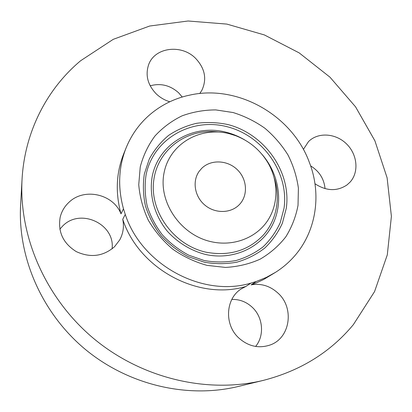 <?xml version="1.0" encoding="UTF-8"?>
<svg xmlns="http://www.w3.org/2000/svg" width="412" height="412" viewBox="0 0 412 412"><rect width="100%" height="100%" fill="white"/><g stroke="black" fill="none" stroke-linecap="round" stroke-linejoin="round"><path stroke-width="0.62" d="M199.753 93.519L201.828 90.393C207.097 79.078 205.006 68.392 195.556 58.329C181.455 43.816 154.459 47.282 148.562 64.911C145.215 75.329 147.764 84.975 156.21 93.843C160.103 97.556 164.625 100.198 169.785 101.769M182.233 97.011L178.653 92.818C170.182 85.284 160.695 82.946 150.184 85.799M126.139 147.8C118.512 167.087 117.626 187.429 123.487 208.843L121.004 213.838C115.283 192.857 116.163 172.901 123.651 153.964L126.139 147.8C131.155 135.548 138.437 125.052 147.98 116.323C159.022 106.384 171.799 99.57 186.296 95.888L191.518 94.729C238.527 85.093 291.063 115.082 308.691 160.608L310.591 165.717C321.54 197.08 315.535 232.965 293.535 257.16C288.302 262.959 282.333 267.991 275.628 272.265L263.556 279.547L256.753 282.73L251.083 284.867L256.336 281.463L266.317 277.415L275.628 272.265M353.357 324.646L374.565 291.588L387.295 254.863L391.4 216.346L387.105 177.793L374.915 140.822L355.571 106.862L329.976 77.183L299.179 52.891L264.37 34.932L226.863 24.097L188.099 20.997L149.664 26.028L113.269 39.325L80.695 60.688C47.123 88.698 24.679 131.613 22.052 179.308C18.787 236.606 45.66 298.458 93.802 338.649C142.047 378.71 207.746 393.929 263.505 380.338C300.58 370.733 330.532 352.167 353.357 324.646M121.004 213.838C113.398 194.047 84.208 187.367 68.948 202.323C64.519 206.453 61.589 211.449 60.162 217.309C57.768 231.925 63.149 243.363 76.297 251.624C90.439 258.072 103.17 256.455 114.49 246.762L119.732 239.897C123.224 233.403 124.228 226.538 122.74 219.302C138.751 268.84 198.383 300.832 245.846 286.464L241.334 288.858C225.704 298.35 223.943 324.259 238.574 337.773C248.086 346.322 258.545 348.748 269.948 345.055C290.239 338.298 294.611 308.083 278.188 293.298C270.241 285.969 261.208 283.157 251.083 284.867M314.969 183.762C326.376 191.153 337.057 191.539 347.017 184.921L350.046 182.15C359.228 172.165 357.41 154.371 346.441 143.829C335.6 133.148 317.987 132.01 308.48 141.62L303.392 149.412M22.052 179.308L20.6 205.13C17.649 257.304 41.792 313.048 85.047 349.165C128.4 385.158 187.599 398.801 238.373 386.446L263.505 380.338M245.846 286.464L250.996 283.09C202.611 297.711 141.661 264.978 125.263 214.42L123.487 208.843M122.74 219.302L125.263 214.42M112.064 248.889C115.37 224.252 80.685 207.741 62.928 225.766L59.828 229.18M255.625 346.446C264.669 335.538 263.062 317.415 252.458 307.476C246.53 301.903 239.655 299.22 231.827 299.421M256.336 281.463L250.996 283.09M325.042 188.639C324.079 178.849 319.279 171.263 310.648 165.882M207.045 265.374L225.498 267.424C237.755 266.76 249.281 264.015 260.07 259.205C270.169 253.313 278.749 245.856 285.804 236.838C291.82 227.136 295.893 216.645 298.02 205.372L298.401 188.186C296.794 176.645 293.323 165.572 287.988 154.969C281.684 144.859 273.959 135.929 264.803 128.178C255.002 121.272 244.434 116.06 233.089 112.538L215.754 109.906C204.069 109.942 192.837 111.92 182.047 115.849C171.758 120.86 162.735 127.571 154.979 135.975C148.16 145.22 143.247 155.535 140.24 166.932L138.746 184.694C139.776 196.874 142.959 208.709 148.289 220.193C154.778 231.183 162.946 240.86 172.803 249.224C183.412 256.594 194.825 261.975 207.045 265.374M229.474 133.756C200.562 126.087 169.677 143.613 164.084 172.741C158.038 201.756 180.332 234.871 211.083 241.679C232.981 246.721 255.569 238.224 267.167 221.347C278.769 204.434 278.733 180.868 267.697 162.38C260.018 149.875 249.332 140.976 235.643 135.687L229.474 133.756M201.726 168.328L199.156 171.34C192.064 181.198 194.608 196.663 204.934 205.166C215.172 213.782 230.838 213.483 239.248 204.718L239.29 204.676C248.312 195.479 247.241 179.148 237.25 169.631C227.393 159.98 210.851 159.274 201.726 168.328M227.898 124.558C264.54 133.828 291.511 171.933 286.288 208.302L282.395 223.16C278.131 232.528 272.275 240.819 264.818 248.024C256.568 254.41 247.288 259.122 236.967 262.156C226.265 264.107 215.363 264.118 204.259 262.187L188.222 256.655C178.051 251.243 169.033 244.306 161.159 235.849C154.17 226.703 148.948 216.789 145.488 206.103C143.149 195.237 142.773 184.504 144.355 173.905L149.298 159.032C154.268 149.875 160.706 142.001 168.606 135.399C177.165 129.682 186.518 125.645 196.663 123.291C207.045 121.957 217.459 122.379 227.898 124.558M227.27 126.767C262.918 135.764 289.152 172.855 284.033 208.22L280.232 222.66C276.081 231.771 270.375 239.82 263.124 246.814C255.1 253.014 246.072 257.588 236.045 260.528C225.647 262.418 215.059 262.423 204.275 260.544L188.706 255.167C178.829 249.909 170.068 243.173 162.426 234.964C155.638 226.085 150.56 216.455 147.197 206.082C144.926 195.525 144.55 185.101 146.08 174.801C153.336 138.638 191.729 117.271 227.27 126.767M261.898 154.237C279.413 174.219 283.878 203.646 271.941 225.951C260.065 248.251 232.404 260.595 205.325 254.415C190.766 250.614 177.454 242.477 167.22 231.101C154.392 215.27 148.938 194.928 152.239 176.295C158.754 143.299 193.764 123.615 226.322 132.262C232.78 133.926 238.903 136.48 244.702 139.915M274.423 178.623C280.706 198.388 276.581 220.327 263.129 235.314C248.05 250.826 229 256.455 205.974 252.19C173.643 245.078 149.448 211.382 153.764 180.307C157.678 149.144 187.63 127.833 218.448 132.02"/></g></svg>
